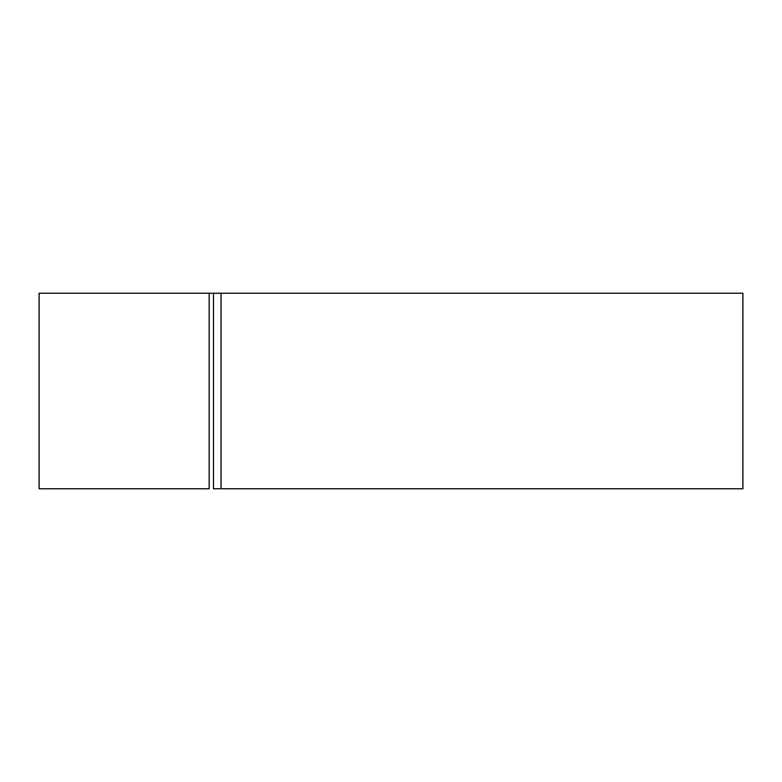 <?xml version="1.0" encoding="UTF-8"?>
<svg xmlns="http://www.w3.org/2000/svg" width="782" height="782" viewBox="0 0 782 782"><rect width="100%" height="100%" fill="white"/><g stroke="black" fill="none" stroke-linecap="round" stroke-linejoin="round"><path stroke-width="1.17" d="M209.165 293.24L209.165 488.76L39.1 488.76L39.1 293.24L742.9 293.24L742.9 488.76L213.496 488.76L213.496 293.24M221.032 293.24L221.032 488.76M742.9 293.24L742.9 488.76"/></g></svg>
